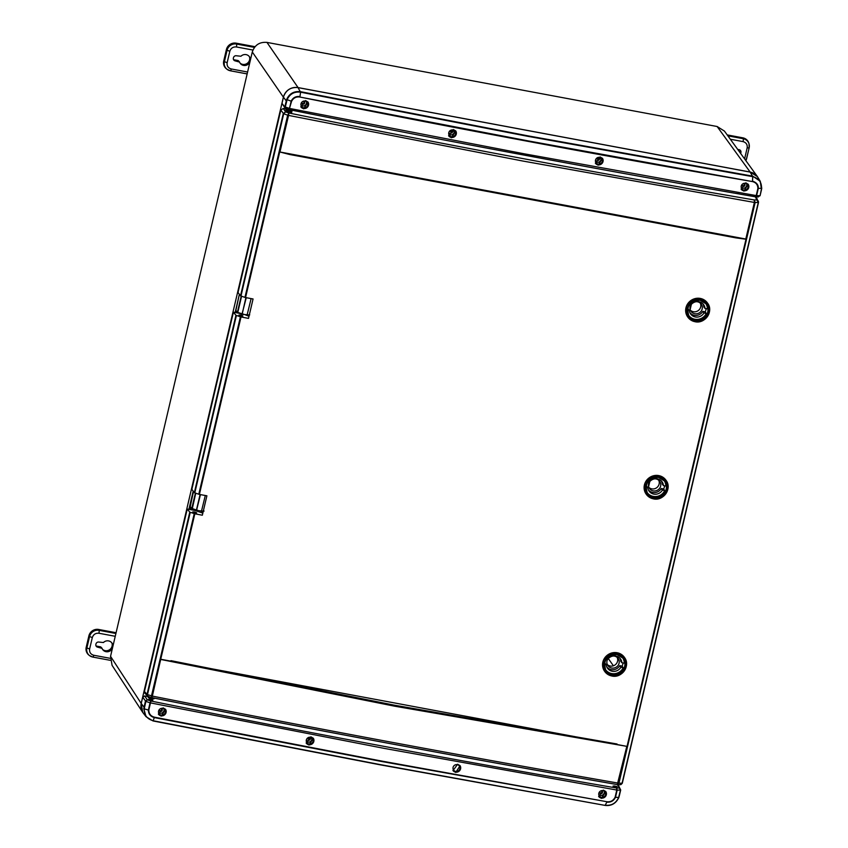 <?xml version="1.0" encoding="UTF-8"?>
<svg xmlns="http://www.w3.org/2000/svg" width="848" height="848" viewBox="0 0 848 848"><rect width="100%" height="100%" fill="white"/><g stroke="black" fill="none" stroke-linecap="round" stroke-linejoin="round"><path stroke-width="1.27" d="M743.42 183.645A1.028 0.986 -34.5 0 1 744.067 185.171A1.028 0.986 -34.5 0 1 742.244 184.451M303.171 101.389A1.028 0.986 -34.5 0 1 303.828 102.915A1.028 0.986 -34.5 0 1 301.994 102.195M160.738 708.684A1.028 0.986 -34.5 0 1 161.385 710.211A1.028 0.986 -34.5 0 1 159.562 709.49M600.988 790.93A1.028 0.986 -34.5 0 1 601.635 792.456A1.028 0.986 -34.5 0 1 599.801 791.746M648.55 486.9L649.812 481.516M690.102 309.743L691.364 304.368M608.334 658.589L613.411 665.797M192.931 508.938L191.277 509.531L192.931 508.736M618.658 785.577L618.87 784.665M755.716 196.81L756.575 197.648L756.745 196.842M758.388 178.197L757.423 176.596L750.141 172.038L298.051 87.577C290.705 86.984 285.818 90.185 283.391 97.16L141.192 703.395L142.729 712.405L143.863 713.878M237.557 312.901L235.087 312.446L235.659 310.548M239.348 294.277L235.659 310.559M237.461 312.658L235.256 312.276M191.394 509.754L188.913 509.298L193.185 491.119M141.192 703.395L110.547 656.331L112.074 665.341L142.729 712.405M110.547 656.331L252.291 51.993L283.391 97.16M298.051 87.577L266.961 42.4C259.605 41.806 254.718 45.008 252.291 51.993M266.961 42.4L717.132 126.511L750.141 172.038M757.423 176.596L724.415 131.069L717.132 126.511M189.093 509.129L191.277 509.531L189.57 507.062M597.31 157.76A1.028 0.986 -34.5 0 1 596.706 158.184M450.564 130.348A1.028 0.986 -34.5 0 1 449.959 130.762M308.121 737.643A1.028 0.986 -34.5 0 1 307.517 738.057M761.483 189.719L760.094 195.623L758.08 196.81L759.872 195.74L756.596 195.655L755.25 196.747C601.815 170.109 446.599 141.107 289.592 109.742L289.475 108.385L284.811 106.848L286.688 99.386C289.401 93.534 294.023 90.969 300.563 91.679L527.848 135.828L752.717 176.151L760.243 181.26L761.504 189.698L761.525 188.32L757.9 188.426C757.815 184.737 755.981 182.458 752.42 181.578C675.729 168.402 600.713 154.951 527.361 141.234C454.03 127.539 378.197 112.816 299.885 97.032C296.122 96.534 293.366 97.965 291.595 101.304L287.112 99.693L285.267 107.049L285.956 108.608L281.981 103.361L285.087 108.131L289.433 109.689M760.094 195.623L761.769 188.192L760.243 181.271L757.911 177.412A12.307 11.755 145.5 0 0 750.162 172.091L298.008 87.62A12.307 11.755 145.5 0 0 283.444 97.138L281.981 103.361M598.158 165.169L595.455 163.314L600.087 156.933L602.536 158.406L598.158 165.169M595.349 163.145A4.293 4.102 145.5 0 0 602.398 162.954A4.293 4.102 145.5 0 0 602.419 158.269M743.866 191.086L741.163 189.263L745.805 182.829L748.233 184.27L743.866 191.086M741.067 189.083A4.314 4.123 145.5 0 0 748.148 188.881A4.314 4.123 145.5 0 0 748.137 184.154M303.616 108.841L300.86 106.912L305.556 100.573L308.047 102.099L303.616 108.841M300.786 106.784A4.314 4.123 145.5 0 0 307.877 106.647A4.314 4.123 145.5 0 0 307.919 101.94M451.412 137.747L448.677 135.871L453.341 129.521L455.811 131.016L451.412 137.747M448.592 135.712A4.293 4.102 145.5 0 0 455.641 135.542A4.293 4.102 145.5 0 0 455.683 130.857M599.695 157.368A3.53 3.371 145.5 0 0 595.815 162.445A3.53 3.371 145.5 0 0 601.857 162.424A3.53 3.371 145.5 0 0 599.695 157.368M595.487 161.48A3.318 3.169 145.5 0 0 600.829 157.802M745.424 183.306A3.53 3.371 145.5 0 0 741.534 188.341A3.53 3.371 145.5 0 0 747.597 188.33A3.53 3.371 145.5 0 0 745.424 183.306M741.205 187.376A3.297 3.148 145.5 0 0 746.526 183.719M305.174 101.05A3.53 3.371 145.5 0 0 301.284 106.085A3.53 3.371 145.5 0 0 307.347 106.085A3.53 3.371 145.5 0 0 305.174 101.05M300.955 105.12A3.297 3.148 145.5 0 0 306.276 101.463M452.949 129.956A3.53 3.371 145.5 0 0 449.069 135.023A3.53 3.371 145.5 0 0 455.111 135.012A3.53 3.371 145.5 0 0 452.949 129.956M448.73 134.069A3.318 3.169 145.5 0 0 454.083 130.391M595.434 160.611A3.318 3.169 145.5 0 0 600.034 157.452M448.687 133.2A3.318 3.169 145.5 0 0 453.288 130.041M742.201 185.638A1.442 1.378 145.5 0 0 744.544 184.027M743.834 183.656A1.442 1.378 145.5 0 0 742.318 185.85A1.442 1.378 145.5 0 0 744.682 185.786A1.442 1.378 145.5 0 0 743.834 183.656M301.952 103.392A1.442 1.378 145.5 0 0 304.294 101.771M303.584 101.4A1.442 1.378 145.5 0 0 302.068 103.604A1.442 1.378 145.5 0 0 304.432 103.53A1.442 1.378 145.5 0 0 303.584 101.4M596.07 158.873A1.442 1.378 145.5 0 0 598.179 157.421M449.323 131.451A1.442 1.378 145.5 0 0 451.433 130.009M758.08 196.81L760.105 195.687L761.271 189.751M761.758 188.15L761.525 188.32C761.727 182.172 758.801 178.281 752.759 176.67L752.483 181.112C756.617 182.5 758.547 184.938 758.292 188.426L756.596 195.655L755.43 196.8M285.628 108.512L285.098 108.131M756.596 195.655L524.403 153.838L289.899 108.502L289.497 109.752L285.755 108.576M291.595 101.304L289.475 108.385L291.171 101.156C293.026 97.584 295.963 96.057 299.98 96.566L300.574 92.188L527.869 136.337L752.759 176.67L750.162 172.091M289.497 109.752L289.592 109.742C446.642 141.139 601.9 170.151 755.377 196.8M298.008 87.62L300.574 92.188C294.277 91.446 289.783 93.948 287.112 99.682L286.688 99.386M752.42 181.578L527.435 140.757L299.885 97.032M596.282 158.608A1.442 1.378 145.5 0 0 597.861 157.516M449.525 131.196A1.442 1.378 145.5 0 0 451.115 130.104M615.457 787.135C612.775 786.308 612.542 785.937 614.758 786.022C617.439 786.849 617.673 787.22 615.457 787.135L617.196 787.082M613.019 786.085L614.758 786.022M151.061 700.374C148.379 699.547 148.146 699.176 150.361 699.261C153.043 700.088 153.276 700.459 151.061 700.374L152.799 700.31M148.623 699.314L150.361 699.261M161.184 716.125L158.417 714.207L163.113 707.868L165.614 709.394L161.184 716.125M308.969 745.042L306.245 743.155L310.898 736.806L313.368 738.301L308.969 745.042M148.315 696.632L144.648 695.943L147.298 699.801L150.912 701.02L148.792 710.115C148.909 713.836 150.785 716.189 154.431 717.175L381.96 761.122L606.967 801.731C610.645 802.113 613.358 800.607 615.107 797.237L618.648 797.48L620.46 790.082L619.411 788.004L620.704 790.018L618.849 797.459C616.146 803.332 611.578 805.982 605.122 805.399L380.317 764.832L152.979 720.917L146.079 716.719L143.768 708.705L145.421 701.169L147.298 699.801L145.867 701.402L150.054 702.812L150.912 701.02C307.835 732.725 463.05 761.727 616.57 788.015L617.174 790.082L620.46 790.082M144.648 695.943L142.697 697.215L145.867 701.402L144.234 708.854L148.358 710.041L150.054 702.812L384.918 748.519L616.793 790.039L616.57 788.015L619.411 788.004L617.482 784.623M601.423 798.381L598.73 796.558L603.363 790.124L605.801 791.566L601.423 798.381M598.624 796.378A4.314 4.123 145.5 0 0 605.705 796.166A4.314 4.123 145.5 0 0 605.705 791.449M455.726 772.454L453.012 770.609L457.655 764.228L460.093 765.702L455.726 772.454M452.917 770.44A4.293 4.102 145.5 0 0 459.955 770.249A4.293 4.102 145.5 0 0 459.976 765.553M306.149 743.007A4.293 4.102 145.5 0 0 313.198 742.837A4.293 4.102 145.5 0 0 313.241 738.152M158.343 714.08A4.314 4.123 145.5 0 0 165.445 713.931A4.314 4.123 145.5 0 0 165.487 709.235M602.981 790.601A3.53 3.371 145.5 0 0 599.091 795.625A3.53 3.371 145.5 0 0 605.154 795.625A3.53 3.371 145.5 0 0 602.981 790.601M598.762 794.671A3.297 3.148 145.5 0 0 604.083 791.014M457.263 764.663A3.53 3.371 145.5 0 0 453.383 769.74A3.53 3.371 145.5 0 0 459.425 769.719A3.53 3.371 145.5 0 0 457.263 764.663M310.506 737.251A3.53 3.371 145.5 0 0 306.637 742.318A3.53 3.371 145.5 0 0 312.668 742.297A3.53 3.371 145.5 0 0 310.506 737.251M306.298 741.353A3.318 3.169 145.5 0 0 311.64 737.675M162.731 708.345A3.53 3.371 145.5 0 0 158.841 713.38A3.53 3.371 145.5 0 0 164.904 713.369A3.53 3.371 145.5 0 0 162.731 708.345M158.523 712.415A3.297 3.148 145.5 0 0 163.834 708.758M306.255 740.484A3.318 3.169 145.5 0 0 310.845 737.325M599.759 792.933A1.442 1.378 145.5 0 0 602.112 791.322M601.402 790.951A1.442 1.378 145.5 0 0 599.886 793.145A1.442 1.378 145.5 0 0 602.239 793.081A1.442 1.378 145.5 0 0 601.402 790.951M159.519 710.677A1.442 1.378 145.5 0 0 161.862 709.066M161.152 708.695A1.442 1.378 145.5 0 0 159.636 710.889A1.442 1.378 145.5 0 0 162 710.825A1.442 1.378 145.5 0 0 161.152 708.695M306.881 738.746A1.442 1.378 145.5 0 0 308.99 737.294M620.704 790.007L618.054 784.644M142.697 697.215L141.234 703.437A12.307 11.755 145.5 0 0 143.301 713.157L146.079 716.719L153 720.938L380.339 764.854L605.165 805.42C611.366 806.13 615.934 803.491 618.86 797.491L619.061 796.049M617.174 790.082L615.478 797.311C613.645 800.915 610.761 802.515 606.829 802.134L605.122 805.399L380.508 764.652L153.149 720.736L154.315 717.588L381.833 761.536L606.967 801.731M148.792 710.115L148.358 710.041C148.442 714.005 150.435 716.518 154.315 717.588L154.431 717.175M618.648 797.48L618.648 797.48C615.987 803.247 611.546 805.823 605.334 805.218M144.234 708.854L144.234 708.843C144.043 715.023 147.022 718.987 153.149 720.736L153.149 720.736M307.093 738.481A1.442 1.378 145.5 0 0 308.672 737.389M617.27 653.935C631.347 655.949 626.036 678.601 612.235 675.4C598.147 673.397 603.458 650.734 617.27 653.935C622.527 654.274 625.305 658.525 625.58 666.698C621.648 674.075 617.206 676.99 612.224 675.421C606.967 675.072 604.2 670.821 603.924 662.648C607.846 655.26 612.298 652.356 617.27 653.925M695.328 321.095C681.251 319.081 686.562 296.429 700.363 299.63C714.451 301.644 709.14 324.296 695.328 321.095M658.822 476.788C672.899 478.791 667.588 501.454 653.787 498.253C639.699 496.239 645.01 473.587 658.822 476.788C664.079 477.117 666.846 481.367 667.122 489.54C663.2 496.928 658.758 499.832 653.776 498.264C648.519 497.924 645.752 493.663 645.476 485.491C649.398 478.113 653.84 475.198 658.822 476.767M624.51 657.518A12.105 11.565 145.5 0 0 624.446 657.412A12.105 11.565 145.5 0 0 617.174 652.737A12.105 11.565 145.5 0 0 604.688 657.974A12.105 11.565 145.5 0 0 604.497 671.128A12.105 11.565 145.5 0 0 604.571 671.224M707.614 303.202A12.105 11.565 145.5 0 0 707.55 303.107A12.105 11.565 145.5 0 0 700.278 298.422A12.105 11.565 145.5 0 0 687.792 303.658A12.105 11.565 145.5 0 0 687.601 316.813A12.105 11.565 145.5 0 0 687.675 316.919M666.062 480.36A12.105 11.565 145.5 0 0 665.998 480.254A12.105 11.565 145.5 0 0 658.726 475.58A12.105 11.565 145.5 0 0 646.24 480.816A12.105 11.565 145.5 0 0 646.049 493.971A12.105 11.565 145.5 0 0 646.123 494.066M279.967 152.004L288.553 115.402L287.695 115.18L288.903 113.007L288.553 115.402L522.728 161.014L754.391 202.439L754.275 199.958L755.144 202.513L754.381 202.439L745.805 239.03L279.967 152.004L289.666 154.506L736.234 237.938L289.666 154.506M241.203 316.081C238.617 315.318 238.383 314.99 240.503 315.106C243.09 315.869 243.323 316.198 241.203 316.081L242.867 316.06M238.85 315.127L240.503 315.106M195.04 512.913C192.454 512.15 192.22 511.832 194.34 511.948C196.927 512.711 197.16 513.029 195.04 512.913L196.704 512.902M192.676 511.959L194.34 511.948M289.306 111.067L286.9 110.081L288.596 110.049L291.002 111.035L289.306 111.067M148.326 696.568L148.188 697.247A3.074 0.625 13.2 0 0 151.697 698.699A3.074 0.625 13.2 0 0 154.166 698.646L154.304 698.137M288.437 109.805A3.074 0.625 -166.8 0 1 291.945 111.258A3.074 0.625 -166.8 0 1 289.465 111.311A3.074 0.625 -166.8 0 1 285.956 109.858A3.074 0.625 -166.8 0 1 288.437 109.805M291.945 111.258L291.659 112.561L289.147 112.667L285.638 111.109L285.956 109.858M605.461 669.485A10.377 9.911 145.5 0 0 623.216 667.768L622.103 666.115A10.271 9.805 145.5 0 0 623.047 662.956M688.565 315.18A10.377 9.911 145.5 0 0 706.31 313.463L705.207 311.81A10.271 9.805 145.5 0 0 706.151 308.64M647.013 492.328A10.377 9.911 145.5 0 0 664.758 490.61L663.655 488.967A10.271 9.805 145.5 0 0 664.599 485.798M622.103 666.115L619.718 665.669L620.821 667.323L623.216 667.768M604.359 664.249L606.214 664.588A7.982 7.621 145.5 0 0 620.821 667.323M619.718 665.669A7.876 7.515 -34.5 0 1 606.818 666.994M622.57 657.73A10.377 9.911 145.5 0 1 624.287 663.178L621.902 662.733A7.982 7.621 145.5 0 0 607.285 660.009A6.328 6.042 145.5 0 0 618.213 665.277A6.328 6.042 145.5 0 0 613.274 656.002M607.094 664.323A6.18 5.904 145.5 0 0 617.164 657.401M705.674 303.425A10.377 9.911 145.5 0 1 707.391 308.873L705.006 308.428A7.982 7.621 145.5 0 0 690.389 305.693A6.328 6.042 145.5 0 0 701.317 310.972A6.328 6.042 145.5 0 0 696.378 301.697M690.198 310.018A6.18 5.904 145.5 0 0 700.268 303.086M705.207 311.81L702.822 311.364L703.925 313.018L706.31 313.463M687.463 309.944L689.307 310.283A7.982 7.621 145.5 0 0 703.925 313.018M702.822 311.364A7.876 7.515 -34.5 0 1 689.922 312.689M663.655 488.967L661.27 488.522L662.373 490.165L664.758 490.61M645.911 487.091L647.766 487.441A7.982 7.621 145.5 0 0 662.373 490.165M661.27 488.522A7.876 7.515 -34.5 0 1 648.37 489.847M664.122 480.572A10.377 9.911 145.5 0 1 665.839 486.031L663.454 485.586A7.982 7.621 145.5 0 0 648.837 482.851A6.328 6.042 145.5 0 0 659.765 488.13A6.328 6.042 145.5 0 0 654.826 478.844M648.646 487.165A6.18 5.904 145.5 0 0 658.716 480.244M735.778 237.853L745.996 239.242L627.043 746.388L160.728 659.256L194.839 513.814L202.343 515.213L206.891 495.804L199.397 494.405L241.012 316.972L248.506 318.382L253.064 298.973L245.56 297.563L279.681 152.121M288.553 115.402L287.695 115.169L244.955 297.394L245.56 297.563M244.955 297.394L240.514 295.846L238.034 292.507L280.826 110.06L283.243 108.48L288.68 109.498M238.383 313.124L233.412 312.191L235.945 315.308L241.012 316.972M249.005 316.283L245.57 314.947M240.397 316.813L198.782 494.236L199.397 494.405M198.782 494.236L194.34 492.688L191.86 489.349L233.412 312.191M202.831 513.114L194.945 510.464L187.249 509.033L189.772 512.15L194.839 513.814M194.234 513.644L151.495 695.858L152.354 696.081L160.728 659.256M160.94 659.49L394.85 706.225L627.043 746.388M170.957 660.656L394.924 705.282L617.058 744.003M626.767 746.516L617.28 784.601C463.93 757.889 308.778 728.898 151.824 697.639L152.354 696.091C309.435 727.372 464.715 756.384 618.192 783.117L618.945 783.192L617.164 784.548C463.845 757.836 308.725 728.856 151.792 697.597L148.167 696.526L147.033 694.385L189.772 512.15M240.514 295.846L283.253 113.621L285.564 111.862L283.698 113.844L240.959 296.079M148.008 696.452L144.881 693.187L144.457 691.47L187.249 509.033M190.228 512.372L147.478 694.607L151.495 695.858L151.792 697.597M622.061 783.298L758.292 202.481L756.914 199.927L758.335 201.05L758.525 202.407L755.144 202.513L618.945 783.192L622.294 783.223L620.27 784.707L622.294 783.245M280.826 110.06L283.698 113.844M622.273 783.276L620.969 784.591M312.689 114.374L299.609 111.745M739.159 193.874L732.767 192.856M148.167 696.526L147.414 696.038L147.478 694.629M758.494 202.471L622.305 783.213L758.515 202.449L756.575 197.648M620.27 784.707L617.344 784.601M606.214 664.588L604.56 662.839M619.761 658.101A7.876 7.515 -34.5 0 1 620.747 661.292L621.902 662.733M607.285 660.009L605.769 659.723M690.389 305.693L688.873 305.418M705.006 308.428L703.851 306.987A7.876 7.515 -34.5 0 0 702.865 303.785M689.307 310.283L687.654 308.534M647.766 487.441L646.102 485.692M661.313 480.943A7.876 7.515 -34.5 0 1 662.299 484.144L663.454 485.586M648.837 482.851L647.321 482.565M203.297 511.121L196.503 510.517L200.446 494.607M195.75 493.229L192.189 509.118A0.615 0.583 -41.6 0 1 191.796 508.429L190.047 506.468L193.535 491.596M190.09 506.288L190.047 506.468A0.615 0.583 -41.6 0 0 190.175 506.977L192.189 509.118L196.46 510.496M196.619 510.528L197.807 510.273M249.312 314.947L242.136 314.332L245.888 297.627M235.723 310.103L235.67 310.273A0.615 0.583 141.2 0 0 235.797 310.781L237.822 312.933A0.615 0.583 -41.6 0 1 237.429 312.244L242.104 314.311M243.249 314.534L237.822 312.933M242.252 314.354L243.44 314.089M740.293 150.297A2.65 2.533 -34.5 0 1 740.272 151.326L740.177 151.718A2.65 2.533 -34.5 0 1 739.891 152.428M742.848 137.832L743.24 138.712A8.024 7.664 -34.5 0 1 749.017 143.789L748.795 143.058A8.257 7.897 145.5 0 0 742.848 137.832L727.192 134.906M740.177 151.718L740.929 152.502A2.48 2.364 -34.5 0 0 739.106 149.693L737.728 149.428M740.845 152.894A2.48 2.364 -34.5 0 1 740.633 153.446M111.904 643.007A5.83 5.576 -34.5 0 1 102.576 649.409M112.445 648.232A5.66 5.406 -34.5 0 1 102.057 648.37L100.509 646.823L96.831 646.134A2.65 2.533 -34.5 0 1 95.983 645.816M96.831 646.134L97.7 647.172A2.48 2.364 -34.5 0 1 95.866 644.374L95.962 643.982A2.48 2.364 -34.5 0 1 98.898 642.063L103.424 642.53A5.66 5.406 -34.5 0 1 112.879 646.377M101.092 647.3L100.509 646.823L101.092 647.3M86.21 647.268A8.257 7.897 145.5 0 0 88.881 655.08L89.475 655.557A8.024 7.664 -34.5 0 1 86.888 647.967L86.21 647.268L88.892 635.852L89.57 636.551L86.888 647.967L89.634 648.964C89.231 652.218 90.588 654.317 93.736 655.25L110.251 658.334M116.081 632.714L98.665 629.46A8.257 7.897 145.5 0 0 88.892 635.852M97.7 647.172L102.057 648.37M249.418 56.721A5.83 5.576 -34.5 0 1 240.09 63.123M249.959 61.946A5.66 5.406 -34.5 0 1 239.571 62.084L238.023 60.537L234.334 59.848A2.65 2.533 -34.5 0 1 233.497 59.53M234.334 59.848L235.203 60.886A2.48 2.364 -34.5 0 1 233.38 58.088L233.476 57.685A2.48 2.364 -34.5 0 1 236.412 55.767L240.938 56.244A5.66 5.406 -34.5 0 1 250.393 60.081M238.606 61.014L238.023 60.537L238.606 61.014M223.724 60.982A8.257 7.897 145.5 0 0 226.384 68.783L226.988 69.26A8.024 7.664 -34.5 0 1 224.402 61.681L223.724 60.982L226.405 49.566L227.084 50.265L224.402 61.681L227.147 62.667C226.734 65.932 228.101 68.031 231.239 68.964L247.595 72.016M254.994 46.682L236.179 43.174A8.257 7.897 145.5 0 0 226.405 49.566M235.203 60.886L239.571 62.084M193.27 510.157L193.418 509.521M193.397 510.178L193.545 509.563L193.397 510.178M286.221 100.859L283.444 97.138M756.215 195.612L757.9 188.426M620.672 790.05L619.294 795.954M615.107 797.237L616.793 790.05M141.234 703.437L144.012 707.158M617.312 652.939A12.105 11.565 -34.5 0 1 624.584 657.613A12.105 11.565 -34.5 0 1 624.393 670.768A12.105 11.565 -34.5 0 1 611.906 676.004A12.105 11.565 -34.5 0 1 604.635 671.33A12.105 11.565 -34.5 0 1 604.825 658.175A12.105 11.565 -34.5 0 1 617.312 652.939M695.328 321.106C690.071 320.767 687.293 316.505 687.018 308.343C690.95 300.955 695.392 298.051 700.374 299.62C705.631 299.959 708.398 304.22 708.674 312.382C704.752 319.77 700.3 322.675 695.328 321.106M695.01 321.699A12.105 11.565 -34.5 0 1 687.739 317.014A12.105 11.565 -34.5 0 1 687.929 303.86A12.105 11.565 -34.5 0 1 700.416 298.623A12.105 11.565 -34.5 0 1 707.688 303.308A12.105 11.565 -34.5 0 1 707.518 316.431A12.105 11.565 -34.5 0 1 695.084 321.71M658.864 475.781A12.105 11.565 -34.5 0 1 666.136 480.456A12.105 11.565 -34.5 0 1 665.945 493.61A12.105 11.565 -34.5 0 1 653.458 498.847A12.105 11.565 -34.5 0 1 646.187 494.172A12.105 11.565 -34.5 0 1 646.377 481.017A12.105 11.565 -34.5 0 1 658.864 475.781M616.941 654.529A10.441 9.964 -34.5 0 1 623.216 669.666A10.441 9.964 -34.5 0 1 605.705 669.909A10.441 9.964 -34.5 0 1 616.941 654.529M700.109 300.234A10.441 9.964 -34.5 0 1 706.31 315.35A10.441 9.964 -34.5 0 1 688.809 315.604A10.441 9.964 -34.5 0 1 700.045 300.224M658.567 477.382A10.441 9.964 -34.5 0 1 664.758 492.508A10.441 9.964 -34.5 0 1 647.257 492.762A10.441 9.964 -34.5 0 1 658.493 477.371M287.695 115.18L283.264 113.579M236.391 315.53L194.786 492.911M194.34 492.688L235.945 315.308M144.457 691.47L147.033 694.385M152.354 696.091L151.495 695.869M754.391 202.439L755.144 202.502M618.945 783.202L618.192 783.117M755.292 196.778L756.914 199.927L754.275 199.958C600.84 173.766 445.709 144.785 288.903 113.007L285.564 111.862L283.243 108.48M151.548 697.522L148.421 696.558M195.39 493.112L191.796 508.429L196.46 509.998L200.086 494.532M205.301 495.508L201.432 511.365L204.082 511.058M203.202 511.567L201.432 511.365M241.563 296.27L237.779 312.414L242.093 313.813L246.259 297.701M251.103 298.602L247.065 315.18L249.715 314.873M241.203 296.153L237.429 312.244L235.68 310.283L239.412 294.373M239.359 294.298L235.808 310.792A0.615 0.583 -41.6 0 1 235.68 310.283M740.929 152.502L740.272 151.326M744.586 158.894L747.162 147.912C747.576 144.648 746.208 142.549 743.071 141.616A2.48 0.53 -79.4 0 0 743.24 138.712L727.87 135.839M749.017 143.789A8.024 7.664 -34.5 0 1 749.155 147.796L749.017 143.789M744.957 159.403L746.484 159.286L749.123 147.934M743.071 141.616L730.329 139.231M747.162 147.912L749.166 147.87L745.964 160.802M92.93 657.083L110.293 660.327L92.856 657.083A2.48 0.53 100.6 0 1 92.803 657.052A8.024 7.664 -34.5 0 1 89.475 655.557L92.856 657.083A2.48 0.53 100.6 0 0 93.736 655.25M115.243 636.297L98.898 633.244C95.601 632.979 93.407 634.41 92.315 637.548L89.57 636.551A8.024 7.664 -34.5 0 1 99.068 630.34L98.665 629.46M115.9 633.488L99.068 630.34A2.48 0.53 -79.4 0 1 98.898 633.244M92.315 637.548L89.634 648.964M230.444 70.787L247.15 73.914L230.37 70.797A2.48 0.53 100.6 0 1 230.317 70.766A8.024 7.664 -34.5 0 1 226.988 69.26L230.37 70.797A2.48 0.53 100.6 0 0 231.239 68.964M252.916 50.043L236.401 46.958C233.105 46.693 230.921 48.124 229.829 51.251L227.084 50.265A8.024 7.664 -34.5 0 1 236.581 44.054L236.179 43.174M254.432 47.382L236.581 44.054A2.48 0.53 -79.4 0 1 236.401 46.958M229.829 51.251L227.147 62.667M755.536 196.81L758.483 196.884M616.962 787.4L616.867 786.393M604.497 671.128L611.938 676.026C621.891 678.453 630.753 665.606 624.584 657.613L624.446 657.412M687.601 316.813L695.042 321.721C704.995 324.148 713.857 311.29 707.688 303.308L707.55 303.107M646.049 493.971L653.49 498.878C663.443 501.306 672.305 488.448 666.136 480.456L665.998 480.254M622.877 658.112L616.973 654.55C606.691 655.218 602.939 660.338 605.705 669.909M688.809 315.604C686.043 306.022 689.795 300.902 700.077 300.245L705.981 303.796M664.429 480.954L658.525 477.392C648.243 478.06 644.491 483.18 647.257 492.762M192.189 509.118L197.573 510.729M190.175 506.977L193.482 491.522M247.097 315.202L249.217 315.371M101.908 648.126L100.944 647.066M239.422 61.84L238.458 60.78"/></g></svg>
